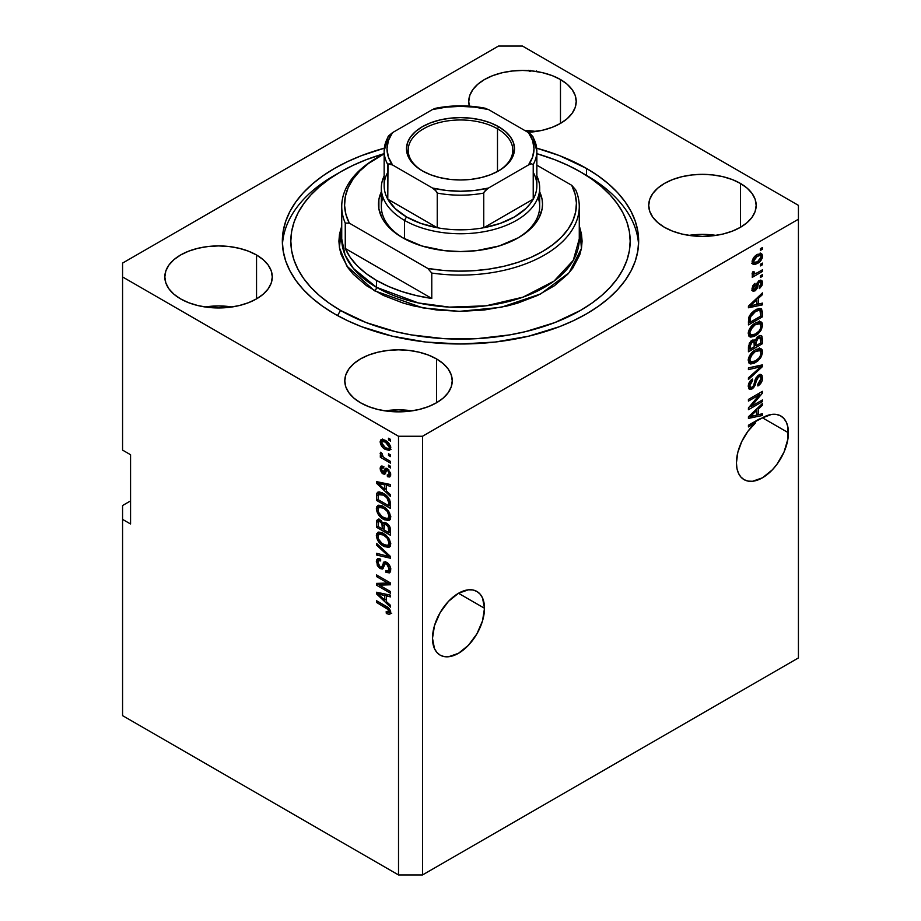 <?xml version="1.0" encoding="UTF-8"?>
<svg xmlns="http://www.w3.org/2000/svg" width="921" height="921" viewBox="0 0 921 921"><rect width="100%" height="100%" fill="white"/><g stroke="black" fill="none" stroke-linecap="round" stroke-linejoin="round"><path stroke-width="1.38" d="M484.492 608.274A36.759 21.229 -60 0 1 468.444 645.264A36.759 21.229 -60 0 1 440.123 655.119A36.759 21.229 -60 0 1 432.502 638.288L434.482 625.658L440.123 612.661L448.55 601.286L458.497 593.262L484.492 608.274L482.512 620.904L476.882 633.89L468.444 645.264L458.497 653.288L448.55 656.754L444.06 656.569L440.123 655.119L436.888 652.436L434.482 648.626L432.502 638.288A36.759 21.229 -60 0 1 448.55 601.286A36.759 21.229 -60 0 1 476.882 591.443L480.117 594.126L482.512 597.925L484.492 608.274L458.497 593.262L468.444 589.797L472.945 589.981L476.882 591.443A36.759 21.229 -60 0 1 484.492 608.274M788.434 432.789A36.759 21.229 -60 0 1 772.385 469.791A36.759 21.229 -60 0 1 744.053 479.634A36.759 21.229 -60 0 1 736.443 462.814L737.813 452.395L741.785 441.493L747.944 431.258L755.623 422.774L748.439 426.918L748.439 425.237L758.766 419.297L771.499 414.438L776.219 414.392L780.363 415.716L783.783 418.353L786.327 422.186L787.904 427.068L787.927 438.937L784.047 452.004L776.875 464.426L772.385 469.791L762.438 477.815L752.492 481.28L747.99 481.096L744.053 479.634L740.818 476.951L738.423 473.152L736.938 468.375L736.443 462.814A36.759 21.229 -60 0 1 755.623 422.774L754.172 421.933L755.623 422.774L748.439 426.918L748.439 425.237L761.172 418.548A36.759 21.229 -60 0 1 780.812 415.97A36.759 21.229 -60 0 1 788.434 432.789L762.438 417.789L788.434 432.789M536.045 131.484A53.729 31.015 0 0 0 524.797 130.506L536.045 131.484M560.475 79.528L560.475 123.402L552.335 127.259L543.045 130.126L527.952 132.325A53.729 31.015 180 0 0 576.212 101.46L575.188 107.515L572.125 113.329L567.163 118.694L560.475 123.402L560.475 79.528L567.163 84.225L572.125 89.59L575.188 95.416L576.212 101.46A53.729 31.015 180 0 0 560.475 79.528A53.729 31.015 180 0 0 501.922 72.805A53.729 31.015 180 0 0 468.754 101.46L469.791 95.416L472.853 89.59L477.815 84.225L484.492 79.528L492.631 75.672L501.922 72.805L512.007 71.044L522.483 70.445L532.971 71.044L543.045 72.805L552.335 75.672L560.475 79.528M469.365 106.134A53.729 31.015 180 0 1 468.754 101.46L469.365 106.134M232.115 306.958A53.729 31.015 0 0 0 204.992 306.958L218.553 305.956L232.115 306.958M256.545 255.002L256.545 298.876L248.405 302.733L239.115 305.599L229.03 307.361L218.553 307.959L208.065 307.361L197.992 305.599L188.701 302.733L180.562 298.876A53.729 31.015 180 0 1 164.824 276.945A53.729 31.015 180 0 1 197.992 248.279A53.729 31.015 180 0 1 256.545 255.002L263.222 259.71L268.195 265.064L271.246 270.889L272.282 276.945L271.246 282.989L268.195 288.814L263.222 294.179L256.545 298.876L256.545 255.002A53.729 31.015 180 0 1 272.282 276.945A53.729 31.015 180 0 1 239.115 305.599A53.729 31.015 180 0 1 180.562 298.876L173.873 294.179L168.911 288.814L165.849 282.989L164.824 276.945L165.849 270.889L168.911 265.064L173.873 259.71L180.562 255.002L188.701 251.145L197.992 248.279L208.065 246.517L218.553 245.919L229.03 246.517L239.115 248.279L248.405 251.145L256.545 255.002M412.067 410.858A53.729 31.015 0 0 0 384.955 410.858L398.517 409.857L412.078 410.858M436.508 358.902L436.508 402.776L428.369 406.633L419.078 409.5L408.993 411.261L398.517 411.86L388.029 411.261L377.955 409.5L368.665 406.633L360.525 402.776A53.729 31.015 180 0 1 344.788 380.845A53.729 31.015 180 0 1 377.955 352.179A53.729 31.015 180 0 1 436.508 358.902L443.185 363.611L448.147 368.964L451.209 374.789L452.246 380.845L451.209 386.889L448.147 392.714L443.185 398.079L436.508 402.776L436.508 358.902A53.729 31.015 180 0 1 452.246 380.845A53.729 31.015 180 0 1 419.078 409.5A53.729 31.015 180 0 1 360.525 402.776L353.837 398.079L348.875 392.714L345.812 386.889L344.788 380.845L345.812 374.789L348.875 368.964L353.837 363.611L360.525 358.902L368.665 355.046L377.955 352.179L388.029 350.417L398.517 349.819L408.993 350.417L419.078 352.179L428.369 355.046L436.508 358.902M716.008 235.385A53.729 31.015 0 0 0 688.885 235.385L702.447 234.371L716.008 235.385M740.438 183.429L740.438 227.303L732.299 231.159L723.008 234.026L712.935 235.788L702.447 236.386L691.97 235.788L681.885 234.026L672.595 231.159L664.455 227.303A53.729 31.015 180 0 1 648.718 205.36A53.729 31.015 180 0 1 681.885 176.705A53.729 31.015 180 0 1 740.438 183.429L747.127 188.126L752.089 193.491L755.151 199.316L756.176 205.36L755.151 211.416L752.089 217.229L747.127 222.594L740.438 227.303L740.438 183.429A53.729 31.015 180 0 1 756.176 205.36A53.729 31.015 180 0 1 723.008 234.026A53.729 31.015 180 0 1 664.455 227.303L657.778 222.594L652.805 217.229L649.754 211.416L648.718 205.36L649.754 199.316L652.805 193.491L657.778 188.126L664.455 183.429L672.595 179.572L681.885 176.705L691.97 174.944L702.447 174.345L712.935 174.944L723.008 176.705L732.299 179.572L740.438 183.429M586.47 168.416L586.47 175.531L586.47 168.416L598.213 175.899L608.631 184.004L617.623 192.662L625.094 201.791L630.977 211.289L635.225 221.086L637.793 231.067L638.656 241.152L637.793 251.237L635.225 261.219L630.977 271.004L625.094 280.514L617.623 289.643L608.631 298.3L598.213 306.405L586.47 313.877L573.518 320.658L559.473 326.679L528.677 336.177L495.256 342.036L460.5 344.005L425.744 342.036L392.323 336.177L361.527 326.679L347.482 320.658L334.53 313.877A178.156 102.853 180 0 1 282.344 241.152A178.156 102.853 180 0 1 384.31 148.177L361.527 155.626L347.482 161.647L334.53 168.416L322.787 175.899L312.369 184.004L303.377 192.662L295.906 201.791L290.023 211.289L285.775 221.086L283.208 231.067L282.344 241.152L283.208 251.237L285.775 261.219L290.023 271.004L295.906 280.514L303.377 289.643L312.369 298.3L322.787 306.405L334.53 313.877A178.156 102.853 180 0 0 528.677 336.177A178.156 102.853 180 0 0 638.656 241.152A178.156 102.853 180 0 0 586.47 168.416A178.156 102.853 180 0 0 536.69 148.177L559.473 155.626L586.47 168.416M122.574 505.525L130.563 500.909L122.574 505.525L122.574 715.64L122.574 505.525M122.574 263.084L498.491 46.05L522.483 46.05L798.426 205.36L798.426 219.221L422.509 436.255L422.509 874.95L798.426 657.916L798.426 219.221L798.426 657.916L422.509 874.95L422.509 436.255L398.517 436.255L122.574 276.945L122.574 450.104L130.563 454.732L130.563 523.991L122.574 519.375L130.563 523.991L130.563 454.732L122.574 450.104L122.574 263.084L122.574 276.945L398.517 436.255L398.517 874.95L398.517 436.255L422.509 436.255L798.426 219.221L798.426 205.36L522.483 46.05L498.491 46.05L122.574 263.084M751.294 406.38L762.438 399.944L762.438 401.625L748.439 409.707L748.439 407.911L759.595 394.66L748.439 401.096L748.439 399.415L762.438 391.333L762.438 393.129L751.294 406.38L762.438 393.129L762.438 391.333L748.439 399.415L748.439 401.096L759.595 394.66L748.439 407.911L748.439 409.707L762.438 401.625L762.438 399.944L751.294 406.38L750.247 405.77L751.294 406.38M760.251 374.536L760.619 376.701L762.623 377.852L761.46 374.778L758.547 375.112L760.93 374.582L762.058 375.354L762.323 380.143L760.734 383.412L757.891 385.98L757.707 384.414L759.583 382.699L760.93 379.429L760.688 377.057L759.111 376.528L756.993 378.508L755.162 385.174L753.539 387.764L750.926 389.41L748.808 388.743L748.313 385.439L750.028 381.225L752.434 379.061L752.618 380.626L750.603 382.687L749.89 385.439L750.753 387.476L752.503 386.97L753.896 385.093L755.738 378.174L758.547 375.112L755.197 379.533L753.551 385.864L752.123 387.211L750.58 387.396L749.89 385.439L752.618 380.626L752.434 379.061C749.786 380.834 748.393 383.286 748.255 386.44L749.372 389.261L752.089 388.915L758.582 376.77L760.239 376.574L760.988 378.646L757.707 384.414L757.891 385.98C760.861 384.069 762.438 381.363 762.623 377.852L760.619 376.942M748.439 367.87L762.438 364.877L762.438 366.616L748.439 379.521L748.439 377.794L760.804 366.777L748.439 369.609L748.439 367.87L748.439 369.609L760.804 366.777L748.439 377.794L748.439 379.521L762.438 366.616L762.438 364.877L748.439 367.87M762.623 352.087L761.345 356.669L758.133 360.698L754.334 363.208L750.673 363.979L748.658 362.46L748.301 359.616L749.28 356.266L752.123 352.34L755.45 349.819L759.341 348.449L762.07 349.715L762.623 352.087L760.481 348.564L755.45 349.819C751.386 352.052 748.98 355.564 748.255 360.364L749.74 363.645L755.623 362.529L760.424 358.119L759.365 357.509L760.424 358.119L762.623 352.087L760.619 350.936L762.623 352.087M762.623 325.217L761.345 329.799L758.133 333.828L754.334 336.338L750.673 337.109L748.658 335.589L748.301 332.746L749.28 329.396L752.123 325.47L755.45 322.949L759.341 321.579L762.07 322.845L762.623 325.217L760.481 321.694L755.45 322.949C751.386 325.182 748.98 328.693 748.255 333.494L749.74 336.775L755.623 335.658L760.424 331.249L759.365 330.639L760.424 331.249L762.623 325.217L760.619 324.065L762.623 325.217M758.259 304.114L762.438 303.113L762.438 304.863L748.439 307.775L748.439 306.14L762.438 292.89L762.438 294.639L758.259 298.462L758.259 304.114L758.259 298.462L762.438 294.639L762.438 292.89L748.439 306.14L748.439 307.775L762.438 304.863L762.438 303.113L758.259 304.114L756.625 303.17L758.259 304.114M760.435 248.705L762.438 247.553L762.438 249.234L760.435 250.385L760.435 248.705L760.435 250.385L762.438 249.234L762.438 247.553L760.435 248.705M760.366 253.367L760.619 254.795L762.623 255.946L761.586 253.62L757.246 254.541L761.586 253.62L762.588 255.428L762.162 258.248L760.067 261.449L755.508 264.373L752.526 263.82L752.181 260.931L753.758 257.535L757.246 254.541C754.311 256.096 752.595 258.594 752.077 262.036L753.102 264.362L757.35 263.51C760.32 261.967 762.081 259.446 762.623 255.946L760.619 254.795L760.573 255.485M760.435 264.246L762.438 263.084L762.438 264.764L760.435 265.916L760.435 264.246L760.435 265.916L762.438 264.764L762.438 263.084L760.435 264.246M752.077 273.802L753.885 274.746L752.077 273.698L753.885 274.746L752.261 275.678L752.261 277.359L762.438 271.488L760.988 270.647L762.438 271.488L762.438 269.807L757.154 272.846L762.438 269.807L762.438 271.488L752.261 277.359L752.261 275.678L753.885 274.746L752.123 274.159L752.618 271.902L754.08 271.695L754.437 273.779L757.154 272.846L755.082 273.756L753.896 272.938L754.08 271.695L752.618 271.902L752.469 274.619M760.435 275.782L762.438 274.631L762.438 276.312L760.435 277.463L760.435 275.782L760.435 277.463L762.438 276.312L762.438 274.631L760.435 275.782M753.689 289.24L752.975 289.747L754.978 290.898L758.098 284.98L756.682 284.163L758.098 284.98L758.662 283.069L757.442 282.367L758.662 283.069L759.583 282.16L758.271 281.4L761.16 283.426L759.169 287.018L759.341 288.595L762.623 282.701L761.69 280.295L759.33 280.617L761.759 280.341L762.611 282.31L761.955 285.591L759.675 288.342L759.169 287.018L761.137 283.91L760.17 281.941L758.662 283.069L757.166 288.296L755.531 290.529L753.182 291.266L752.089 289.206L752.802 285.775L754.978 283.346L755.162 284.911L753.539 288.308L754.184 289.493L755.255 288.929L757.12 282.931L759.33 280.617L754.771 289.344L751.997 288.273M755.358 309.997L758.846 308.547L761.644 309.053L762.438 316.824L748.439 324.906L749.141 316.352L751.478 312.979L755.358 309.997L748.704 317.63L748.439 324.906L762.438 316.824L762.438 312.058L760.435 311.022L762.438 312.058L761.264 308.754L755.358 309.997M754.898 340.402L751.962 340.298L748.439 346.757L748.439 351.776L762.438 343.694L760.804 342.75L762.438 343.694L762.438 338.709L761.46 335.716L758.328 336.2L760.758 335.497L761.943 336.165L762.438 343.694L748.439 351.776L749.303 343.096L752.388 340.068L754.898 340.402L758.328 336.2L754.898 340.402L754.437 339.999M758.259 414.726L762.438 413.725L762.438 415.475L748.439 418.399L748.439 416.753L762.438 403.513L762.438 405.252L758.259 409.085L758.259 414.726L758.259 409.085L762.438 405.252L762.438 403.513L748.439 416.753L748.439 418.399L762.438 415.475L762.438 413.725L758.259 414.726L756.625 413.782L758.259 414.726M122.574 715.64L398.517 874.95L422.509 874.95L398.517 874.95L122.574 715.64M379.371 585.146L390.516 591.581L390.516 593.262L376.516 585.18L376.516 583.396L387.672 583.016L376.516 576.569L376.516 574.9L390.516 582.97L390.516 584.777L379.371 585.146L390.516 584.777L390.516 582.97L376.516 574.9L376.516 576.569L387.672 583.016L376.516 583.396L376.516 585.18L390.516 593.262L390.516 591.581L379.371 585.146L381.375 583.995L379.371 585.146M386.624 562.259L389.007 564.481L390.469 567.647L390.631 570.732L389.399 572.874L385.968 572.378L385.784 570.594L388.167 570.859L389.042 568.982L388.489 566.001L386.659 563.963L385.07 563.859L382.376 569.063L379.774 568.361L377.345 565.632L376.585 559.933L377.967 558.575L379.682 558.759L380.511 559.151L380.695 560.935L378.681 560.67L378.001 563.168L378.83 565.632L380.58 567.14L381.973 566.875L383.815 562.086L386.624 562.259L384.069 561.902L381.628 567.244L380.2 566.945L377.967 562.593L378.681 560.67L380.695 560.935L380.511 559.151L377.495 558.759L376.332 561.706L380.166 568.602L382.71 568.913L385.208 563.767L386.659 563.963L389.065 568.614L388.121 570.882L385.784 570.594L385.968 572.378L389.445 572.85L390.7 569.696C390.619 566.565 389.261 564.078 386.624 562.259M376.516 543.344L390.516 556.514L390.516 558.253L376.516 555.006L376.516 553.279L388.881 556.526L376.516 545.094L376.516 543.344L376.516 545.094L388.881 556.526L376.516 553.279L376.516 555.006L390.516 558.253L390.516 556.514L376.516 543.344M388.501 547.431L390.7 543.931L390.136 546.314L388.984 547.27L384.333 546.637L378.75 542.032L376.493 537.196L376.689 533.685L378.692 532.073L382.261 532.741L386.164 535.274L389.456 539.395L390.7 543.931L388.558 537.945L383.527 533.397L377.817 532.384L376.332 535.631C377.08 540.535 379.533 544.092 383.7 546.291L388.501 547.431L389.894 546.625L389.272 547.132M388.501 520.561L390.7 517.061L390.136 519.444L388.984 520.411L384.333 519.778L378.75 515.161L376.493 510.338L376.689 506.815L378.692 505.203L382.261 505.871L386.164 508.404L389.456 512.525L390.7 517.061L388.558 511.074L383.527 506.527L377.817 505.514L376.332 508.76C377.08 513.665 379.533 517.222 383.7 519.432L388.501 520.561L389.894 519.755L389.272 520.261M388.512 453.777L390.516 454.939L390.516 456.609L388.512 455.458L388.512 453.777L388.512 455.458L390.516 456.609L390.516 454.939L388.512 453.777M385.323 440.388L388.524 442.909L390.239 445.672L390.585 448.999L388.973 450.565L383.585 448.228L380.603 444.221L380.177 441.412L380.845 439.87L382.641 439.352L385.323 440.388L381.202 439.605L380.154 441.919C380.684 445.419 382.445 447.94 385.427 449.483L389.652 450.323L390.7 448.009C390.147 444.463 388.351 441.919 385.323 440.388M389.065 611.532L390.4 610.761L386.152 611.728L386.336 613.513L388.075 612.511L386.336 613.513L389.71 614.503L390.7 612.546L389.71 614.503L386.336 613.513L386.152 611.728L388.904 612.212L388.432 609.737L376.516 602.392L376.516 600.711L388.259 607.745L389.825 609.529L390.7 612.546C390.228 609.518 388.662 607.4 386.014 606.202L376.516 600.711L376.516 602.392L388.006 609.242L388.674 612.419L390.677 611.268M386.336 490.928L390.516 494.75L390.516 496.5L376.516 483.249L376.516 481.614L390.516 484.527L390.516 486.276L386.336 485.275L386.336 490.928L386.336 485.275L390.516 486.276L390.516 484.527L376.516 481.614L376.516 483.249L390.516 496.5L390.516 494.75L386.336 490.928M387.419 468.674L390.504 472.91L390.596 475.627L389.41 476.997L387.419 476.664L387.246 474.879L388.708 475.006L389.215 474.039L388.006 470.735L386.682 470.401L384.31 474.315L381.858 472.98L380.315 470.009L380.315 467.212L381.329 466.061L383.067 466.371L383.24 468.156L382.019 468.075L381.605 469.307L382.975 472.197L385.197 468.432L387.419 468.674L385.346 468.317L383.7 472.093L382.848 472.128L381.605 469.307L382.054 468.052L383.24 468.156L383.067 466.371L381.052 466.176L380.154 468.524L383.055 473.924L384.909 474.142L386.739 470.355L387.66 470.504L389.238 473.59L388.697 475.017L387.246 474.879L387.419 476.664L389.825 476.836L390.7 474.545L387.419 468.674M388.512 465.117L390.516 466.268L390.516 467.949L388.512 466.797L388.512 465.117L388.512 466.797L390.516 467.949L390.516 466.268L388.512 465.117M385.243 458.393L390.516 461.444L390.516 463.125L380.338 457.242L380.338 455.561L381.962 456.505L380.2 453.88L380.695 452.211L382.157 453.673L382.629 456.344L385.243 458.393L383.159 456.897L382.157 453.673L380.695 452.211L380.154 453.477L381.962 456.505L380.338 455.561L380.338 457.242L390.516 463.125L390.516 461.444L385.243 458.393M388.512 438.246L390.516 439.398L390.516 441.078L388.512 439.927L388.512 438.246L388.512 439.927L390.516 441.078L390.516 439.398L388.512 438.246M383.435 493.46L387.154 496.269L389.779 499.884L390.516 508.461L376.516 500.379L376.781 493.403L377.875 492.159L379.556 491.964L383.435 493.46L377.679 492.251L376.781 493.403L376.516 500.379L390.516 508.461L390.516 503.695C389.94 498.975 387.58 495.567 383.435 493.46M386.406 523.093L390.02 527.226L390.516 535.331L376.516 527.249L376.677 520.641L378.6 519.317L380.903 520.434L382.975 523.335L384.379 522.414L386.406 523.093L382.975 523.335L380.039 519.835L377.437 519.536L376.516 522.23L376.516 527.249L390.516 535.331L390.516 530.358C390.492 527.215 389.123 524.797 386.406 523.093M386.336 601.54L390.516 605.362L390.516 607.112L376.516 593.872L376.516 592.238L390.516 595.15L390.516 596.9L386.336 595.899L386.336 601.54L386.336 595.899L390.516 596.9L390.516 595.15L376.516 592.238L376.516 593.872L390.516 607.112L390.516 605.362L386.336 601.54M529.322 71.458L528.758 70.284M537.024 71.677L536.586 70.894M530.139 70.387L530.565 71.17M391.713 613.351L388.328 612.361L390.93 613.386M389.134 608.597L388.006 609.242L389.134 608.597M387.499 607.146L386.129 607.941L387.499 607.146M377.967 601.551L376.516 602.392L377.967 601.551M386.336 489.488L385.669 488.867L386.336 489.488M379.084 482.639L378.519 482.097L376.516 483.249L378.519 482.028L379.084 482.639M390.516 484.642L388.328 484.124L386.336 485.275L388.328 484.124L390.516 484.642M386.693 483.732L386.693 485.068L386.693 483.732L384.702 484.883L386.693 483.732M384.702 489.431L377.978 483.272L379.694 482.282L377.978 483.272L380.857 484.02L382.756 482.915L380.857 484.02L384.702 484.883L384.702 489.431L386.336 488.487L384.702 489.431L384.702 484.883L377.978 483.272L384.702 489.431M390.539 475.835L389.422 475.501L387.419 476.664L389.422 475.501L389.341 474.649L389.422 475.501L390.7 475.858M390.492 472.864L389.238 473.59L390.492 472.864M388.846 469.814L387.66 470.504L388.846 469.814M388.409 469.388L386.739 470.355L388.409 469.388M385.68 473.06L383.055 473.924L385.059 472.772L383.988 471.955M382.18 467.983L382.157 467.373L380.154 468.524L382.157 467.373L382.307 466.107L382.192 468.098M383.7 472.093L385.692 470.93L382.848 472.128M386.659 468.248L385.692 470.93L386.279 469.388L384.276 470.539L386.636 468.305M383.861 471.828L385.703 473.06M389.974 465.957L388.512 466.797L389.974 465.957M381.789 456.402L380.338 457.242L381.789 456.402M381.294 452.81L380.154 453.477L381.294 452.81M389.974 439.087L388.512 439.927L389.974 439.087M390.435 449.436L388.075 448.677M387.039 448.539L385.427 449.483L388.432 448.585L390.481 446.409L388.593 448.504L385.415 447.79L381.605 442.805L382.25 441.435L385.415 442.126L386.785 441.343L385.415 442.126L389.238 447.122L387.879 444.072L385.415 442.126L382.94 441.24L381.605 442.805L382.963 445.856L387.05 448.55M382.192 441.458L382.157 440.768L380.154 441.919L382.157 440.768L382.411 439.329M387.891 448.573L390.965 449.413M382.595 439.006L382.261 441.884M383.631 441.297L383.815 440.699M383.976 440.48L384.943 440.088M390.861 447.134L389.905 447.537M384.782 440.1L382.25 441.435M388.593 448.504L390.654 447.318M389.974 454.617L388.512 455.458L389.974 454.617M390.516 506.147L389.422 505.525L390.516 506.147M378.151 499.435L376.516 500.379L378.151 499.435M378.416 494.727L376.516 495.82L378.416 494.727M378.968 491.826L378.519 494.669L378.773 492.251L376.781 493.403L378.911 491.941M380.81 493.057L382.273 492.735M378.427 494.681L378.151 499.643L388.881 505.836L388.881 502.958L390.4 502.072L388.881 502.958L388.489 500.264L386.843 497.743L387.937 497.11L386.843 497.743L383.424 495.13L384.817 494.324L383.424 495.13L380.269 493.886L378.427 494.681L383.424 495.13L386.843 497.743L388.881 502.958L388.881 505.836L390.516 504.892L388.881 505.836L378.151 499.643L378.427 494.681L382.019 492.723M390.113 519.479L386.751 518.822M385.289 518.511L383.7 519.432L385.289 518.511M378.347 508.058L376.332 508.76L378.335 507.609L378.968 505.157L378.37 508.38M386.336 518.615L390.504 519.409M380.972 506.216L382.699 505.951M390.803 516.416L390.331 517.084M382.342 505.905L380.327 507.057L383.493 508.185C386.613 509.808 388.478 512.456 389.065 516.14L387.948 518.523L383.723 517.763C380.488 516.151 378.577 513.469 377.967 509.693L379.084 507.31L382.319 505.905L379.084 507.31M383.493 508.185L384.874 507.379L383.493 508.185L378.98 507.379L378.013 509.083L378.462 512.18L382.238 516.796L387.315 518.765L390.504 515.3L389.065 516.14L387.223 511.339L383.493 508.185M387.948 518.523L390.677 516.646M390.516 533.017L389.422 532.384L390.516 533.017M383.965 529.241L382.883 528.608L383.965 529.241M378.151 526.305L376.516 527.249L378.151 526.305M378.945 518.857L378.519 521.528L376.516 522.23L378.519 521.079L378.727 519.34M384.541 522.426L382.975 523.335L384.541 522.426M383.585 522.621L382.975 523.335M384.08 522.679L384.333 524.809L384.092 522.691M382.33 528.93L378.151 526.513L378.692 521.378L381.455 520.964L380.269 521.643L382.203 524.233L384.195 523.082L382.203 524.233L382.33 525.96L384.264 524.843L382.33 525.96L382.33 528.93L383.965 527.986L382.33 528.93L381.927 523.427L379.751 521.39L378.278 522.034L378.151 526.513L382.33 528.93M388.881 532.706L383.965 529.874L384.61 524.498L387.718 524.026L386.417 524.774L388.708 527.641L389.905 526.95L388.708 527.641L388.881 529.368L390.366 528.516L388.881 529.368L388.881 532.706L390.516 531.762L388.881 532.706L388.086 526.305L385.335 524.371L384.045 525.546L383.965 529.874L388.881 532.706M386.728 523.289L384.61 524.498M390.113 546.349L386.751 545.692M385.289 545.382L383.7 546.291L385.289 545.382M378.347 534.928L376.332 535.631L378.335 534.479L378.968 532.027L378.37 535.239M386.336 545.485L390.504 546.28M380.972 533.086L382.699 532.81M390.803 543.286L390.331 543.954M382.342 532.775L380.327 533.927L383.493 535.043C386.613 536.667 388.478 539.326 389.065 542.999L387.948 545.393L383.723 544.633C380.488 543.022 378.577 540.339 377.967 536.563L379.084 534.18L382.319 532.764L379.084 534.18M383.493 535.043L384.874 534.249L383.493 535.043L378.98 534.238L378.013 535.953L378.462 539.05L382.238 543.666L387.315 545.635L390.504 542.17L389.065 542.999L387.223 538.209L383.493 535.043M387.948 545.393L390.677 543.517M390.516 556.629L389.215 556.33L390.516 556.629M380.615 554.338L378.519 553.843L376.516 555.006L378.519 553.797L380.615 554.338M389.905 555.939L388.881 556.526L389.905 555.939M387.753 553.924L386.67 554.546L387.753 553.924M377.668 544.426L376.516 545.094L377.668 544.426M390.262 571.976L387.971 571.216L385.968 572.378L387.948 570.962L390.654 571.953M388.121 570.882L390.677 569.155M390.492 567.785L389.065 568.614L390.492 567.785M387.925 563.238L386.659 563.963L387.925 563.238M383.493 567.958L382.169 567.451L380.166 568.602L381.731 567.175M378.589 558.782L378.347 561.016L376.332 561.706L378.335 560.544L378.692 558.529M383.62 566.081L381.628 567.244L383.62 566.081L384.552 564.055L382.56 565.206L384.552 564.055L385.277 561.66L383.62 566.081M385.185 561.718L383.274 562.823L385.185 561.718M381.386 566.922L383.608 567.981M386.348 564.17L386.762 563.111M390.849 568.81L389.917 569.823M389.664 569.892L389.065 569.88M379.913 584.835L378.519 584.029L376.516 585.18L378.519 583.327L379.913 584.835M389.134 582.176L387.672 583.016L389.134 582.176M377.967 575.729L376.516 576.569L377.967 575.729M390.516 583.684L381.375 583.995L390.516 583.684M386.336 600.112L385.669 599.49L386.336 600.112M379.084 593.251L378.519 592.721L376.516 593.872L378.519 592.652L379.084 593.251M390.516 595.265L388.328 594.736L386.336 595.899L388.328 594.736L390.516 595.265M386.693 594.356L386.693 595.68L386.693 594.356L384.702 595.507L386.693 594.356M384.702 600.043L377.978 593.895L379.694 592.894L377.978 593.895L380.857 594.632L382.756 593.538L380.857 594.632L384.702 595.507L384.702 600.043L386.336 599.099L384.702 600.043L384.702 595.507L377.978 593.895L384.702 600.043M760.988 248.394L762.438 249.234L760.988 248.394M755.738 262.577L757.35 263.51L755.738 262.577M754.69 262.704L752.33 263.475M760.516 255.911L760.159 252.987M751.801 263.452L754.886 262.612M757.338 261.829L754.138 262.52L752.273 260.516L753.528 261.242L757.338 256.165L755.968 255.37L757.338 256.165L760.539 255.451L761.16 256.752L757.661 261.645L760.792 258.352L761.137 256.395L760.32 255.359L756.705 256.556L753.908 259.641L753.919 262.37L757.338 261.829M752.112 261.357L754.138 262.52M760.539 255.451L758.006 254.127M760.988 263.924L762.438 264.764L760.988 263.924M754.449 273.79L753.332 274.423L754.449 273.79M752.515 272.144L753.896 272.938L752.515 272.144M755.082 273.756L753.896 272.938M752.434 272.628L754.287 273.721M760.988 275.471L762.438 276.312L760.988 275.471M760.435 280.157L760.619 281.538L762.623 282.701L760.608 281.999M759.583 282.16L760.665 282.033L758.662 280.87M754.771 289.344L752.273 287.225L753.528 287.951L755.162 284.911L753.954 284.209L755.162 284.911L754.978 283.346L752.077 288.849L752.941 291.163L754.978 290.898L752.215 290.092M760.573 282.333L760.424 280.122M751.778 290.184L753.712 289.217M760.435 303.585L762.438 304.863L760.435 303.7L756.625 304.494L760.435 303.585M755.082 304.816L751.916 305.484L755.082 304.816M749.625 305.956L748.439 306.209L749.625 305.956M761.287 293.972L762.438 294.639L761.287 293.972M757.2 297.851L758.259 298.462L757.2 297.851M756.256 298.738L756.256 299.751L756.256 298.738M756.625 304.506L749.901 306.117L749.003 305.599L749.901 306.117L752.779 303.539L751.789 302.963L752.779 303.539L756.625 299.958L755.588 299.371L756.625 299.958L756.625 304.506L756.625 299.958L749.901 306.117L756.625 304.506M760.804 315.88L762.438 316.824L760.804 315.88M749.533 321.959L748.439 322.592L749.533 321.959M760.009 308.443L760.435 310.907L759.963 308.339M756.763 309.191L757.718 309.26M760.804 316.087L750.074 322.281L748.439 321.337L750.074 322.281L750.074 319.437L748.531 318.551L750.074 319.437L750.35 316.997L749.153 316.306L750.35 316.997L755.347 311.678L753.954 310.884L755.347 311.678L758.766 310.354L756.82 309.226L759.952 310.527L760.804 316.087L760.412 310.976L758.766 310.354L755.347 311.678L750.73 316.076L750.074 322.281L760.804 316.087M759.952 310.527L756.935 309.18M754.069 334.76L755.623 335.658L754.069 334.76M752.158 335.267L748.888 335.992M761.195 321.993L760.481 321.694M760.021 321.602L760.608 324.491M760.585 324.779L759.376 320.957M748.669 335.958L752.33 335.186M756.406 322.338L757.902 322.615M749.786 334.093L748.174 332.918M755.646 333.966L750.983 334.991L749.89 332.539L748.462 331.721L749.89 332.539L752.25 327.185L751.145 326.552L752.25 327.185L755.404 324.653L754.034 323.858L755.404 324.653L759.883 323.766L760.988 326.172C760.435 329.741 758.662 332.331 755.646 333.966L759.238 330.823L760.516 328.521L760.953 325.631L759.894 323.778L758.144 323.536L755.001 324.894L750.557 329.764L749.89 332.539L750.673 334.772L751.789 335.256L755.646 333.966M748.266 333.114L750.983 334.991M759.883 323.766L756.659 322.327M762.438 338.709L760.435 337.558L762.438 338.709M755.347 345.479L754.253 346.1L755.347 345.479M749.533 348.829L748.439 349.462L749.533 348.829M754.023 339.895L753.896 341.541L755.888 342.693L758.34 337.869L760.619 338.099L760.804 339.619L760.804 342.957L755.888 345.789L755.888 342.693L753.896 341.76L754.023 339.872M758.559 336.798L758.8 338.468M752.008 340.77L752.261 342.612M754.253 346.733L750.074 349.151L748.439 348.207L750.074 349.151L750.074 346.4L748.52 345.502L750.074 346.4L752.192 341.841L750.88 341.081L754.126 342.198L754.253 346.733L754.011 341.921L752.192 341.841L750.385 343.867L750.074 349.151L754.253 346.733M751.663 340.413L754.126 342.198M755.888 345.789L754.253 344.845L755.888 345.789L760.804 342.957L760.009 337.466L758.34 337.869L757.039 337.121L758.34 337.869L756.106 340.678L755.888 345.789M758.087 336.338L760.619 338.099M754.069 361.631L755.623 362.529L754.069 361.631M752.158 362.126L748.888 362.862M761.195 348.852L760.481 348.564M760.021 348.472L760.608 351.362M760.585 351.649L759.376 347.827M748.669 362.828L752.33 362.057M756.406 349.209L758.49 350.026M749.786 360.963L748.174 359.777M755.646 360.836L750.983 361.861L749.89 359.409L748.462 358.58L749.89 359.409L752.25 354.055L751.145 353.411L752.25 354.055L755.404 351.523L754.034 350.728L755.404 351.523L759.883 350.636L760.988 353.042C760.435 356.6 758.662 359.202 755.646 360.836L759.238 357.693L760.516 355.391L760.953 352.501L759.894 350.648L758.144 350.406L755.001 351.764L750.557 356.623L749.89 359.409L750.673 361.631L751.789 362.114L755.646 360.836M748.266 359.973L750.983 361.861M759.883 350.636L756.659 349.186M760.435 365.303L762.438 366.616L760.435 365.453L759.698 366.144L760.435 365.303M758.835 365.649L760.804 366.777L758.835 365.649M758.8 365.625L756.59 366.19L758.593 367.341L756.59 366.19L748.439 368.009L758.8 365.625M760.239 376.574L758.144 375.365M757.304 376.033L758.582 376.77L757.304 376.033M754.702 381.616L755.934 382.33L754.702 381.616M750.615 387.419L750.097 387.764L752.089 388.915L750.097 387.764L748.566 388.328L750.822 387.257M751.306 379.878L752.618 380.626L751.306 379.878M748.462 384.61L749.89 385.439L748.462 384.61M749.878 386.187L748.278 385.968L750.58 387.396M760.608 377.242L760.055 374.202M760.988 400.785L762.438 401.625L760.988 400.785M750.753 406.057L749.291 406.898L750.753 406.057M758.144 393.82L759.595 394.66L758.144 393.82M760.884 392.231L762.438 393.129L760.884 392.231M759.595 392.979L758.651 394.107L759.595 392.979M760.435 414.208L762.438 415.475L760.435 414.323L756.625 415.118L760.435 414.208M755.082 415.44L751.916 416.096L755.082 415.44M749.625 416.58L748.439 416.822L749.625 416.58M761.287 404.595L762.438 405.252L761.287 404.595M757.2 408.475L758.259 409.085L757.2 408.475M756.256 409.361L756.256 410.375L756.256 409.361M756.625 415.129L749.901 416.729L749.003 416.223L749.901 416.729L752.779 414.151L751.789 413.587L752.779 414.151L756.625 410.582L755.588 409.995L756.625 410.582L756.625 415.129L756.625 410.582L749.901 416.729L756.625 415.129M382.952 197.278A79.183 45.716 0 0 0 403.525 238.263A79.183 45.716 180 0 1 381.317 206.523L381.317 188.045A79.183 45.716 180 0 1 384.149 175.934A79.183 45.716 0 0 0 404.515 220.372A79.183 45.716 0 0 0 500.299 227.568A79.183 45.716 0 0 0 536.851 175.934A79.183 45.716 180 0 1 539.683 188.045A79.183 45.716 180 0 1 490.801 230.285A79.183 45.716 180 0 1 404.515 220.372L404.515 238.804L404.515 220.372A79.183 45.716 180 0 1 381.317 188.045M402.512 237.687L402.512 237.687A82.004 47.351 180 0 1 381.317 191.879L378.888 199.569L378.888 208.848L382.019 217.955L384.736 222.329L392.311 230.515L402.512 237.687L421.841 245.965L444.498 250.65L460.5 251.56L476.502 250.65L499.159 245.965L518.488 237.687A82.004 47.351 180 0 1 402.512 237.687M341.726 238.838L345.041 254.91L353.33 268.391L376.516 287.329A2.832 1.635 -60 0 1 374.513 290.794L346.791 266.019L339.423 247.634L341.726 226.094L339.492 234.268L338.905 241.152L339.492 248.037L341.242 254.852L348.161 268.023L353.261 274.251L366.5 285.683L383.355 295.422L403.179 303.067L413.966 306.014L436.773 310.009L460.5 311.356L484.227 310.009L507.034 306.014L517.821 303.067L537.645 295.422L554.5 285.683L567.739 274.251L572.839 268.023L579.758 254.852L581.508 248.037L582.095 241.152L581.508 234.268L579.758 227.452L581.427 248.52L569.063 272.766L540.639 293.949L501.07 307.338L459.349 311.356L422.866 307.902L374.513 290.794A2.832 1.635 120 0 0 376.516 287.329A118.774 68.568 -0 0 0 505.951 302.192A118.774 68.568 -0 0 0 579.274 238.838L573.276 260.355L554.016 281.112L523.001 297.149L485.908 305.83L449.494 307.119L418.399 302.963L376.516 287.329L376.516 280.398L376.516 287.329A118.774 68.568 0 0 1 341.726 238.838L341.726 206.523A118.774 68.568 180 0 1 377.529 157.456M586.47 175.347L580.472 171.882A169.671 97.96 180 0 1 580.472 310.423A169.671 97.96 180 0 1 340.528 310.423L337.547 315.581L340.528 310.423L329.338 303.297L319.426 295.572L310.861 287.329L303.746 278.637L298.139 269.588L294.087 260.263L291.646 250.754L290.829 241.152L291.646 231.551L294.087 222.042L298.139 212.716L303.746 203.668L310.861 194.976L319.426 186.733L329.338 179.008L340.528 171.882L352.858 165.435L366.236 159.701L384.149 153.669A169.671 97.96 180 0 0 340.528 171.882A169.671 97.96 180 0 0 340.528 310.423L366.236 322.603L395.57 331.652L411.25 334.887L443.864 338.64L477.136 338.64L509.75 334.887L525.431 331.652L554.764 322.603L580.472 310.423L591.662 303.297L601.574 295.572L610.139 287.329L617.254 278.637L622.861 269.588L626.913 260.263L629.354 250.754L630.171 241.152L629.354 231.551L626.913 222.042L622.861 212.716L617.254 203.668L610.139 194.976L601.574 186.733L591.662 179.008L580.472 171.882L568.142 165.435L554.764 159.701L536.851 153.669A169.671 97.96 180 0 1 580.472 171.882L586.47 175.347A178.156 102.853 180 0 1 638.552 244.618A178.156 102.853 -0 0 0 586.47 175.347M378.519 156.881L376.516 158.032A118.774 68.568 0 0 0 345.26 223.101L349.278 223.112A115.942 66.934 180 0 1 378.519 156.881A115.942 66.934 180 0 1 384.149 153.83L368.296 163.627L359.743 171.099L352.985 179.169L348.15 187.677L345.329 196.495L344.581 205.441L345.905 214.374L349.278 223.112L427.747 268.425L431.776 273.053A118.774 68.568 -0 0 0 575.74 189.933A118.774 68.568 180 0 1 579.274 206.523A118.774 68.568 180 0 1 431.776 273.053L431.776 298.45A118.774 68.568 180 0 1 376.516 280.398A118.774 68.568 180 0 1 345.26 248.497L345.26 223.101A118.774 68.568 180 0 1 341.726 206.523M427.747 268.425L442.897 270.371L458.359 271.131L473.866 270.705L489.132 269.07L503.879 266.284L517.855 262.381L530.795 257.443L542.481 251.537L552.704 244.79L561.257 237.319L568.015 229.248L572.85 220.741L575.671 211.922L576.419 202.977L575.095 194.043L571.722 185.305L536.851 165.17L571.722 185.305A115.942 66.934 180 0 1 542.481 251.537A115.942 66.934 180 0 1 427.747 268.425L431.776 273.053L431.776 298.45L345.26 248.497L350.187 257.327L357.129 265.685L365.959 273.422L376.516 280.398L388.616 286.5L402.017 291.6L416.488 295.606L431.776 298.45L345.26 248.497L345.26 223.101L349.278 223.112L427.747 268.425M539.683 191.879L542.112 199.569L542.504 204.209L542.112 208.848L538.981 217.955L532.822 226.531L528.689 230.515L518.488 237.687A82.004 47.351 180 0 0 539.683 191.879M575.74 189.933L571.722 185.305L575.74 189.933M340.528 171.882L334.53 175.347A178.156 102.853 0 0 0 282.448 244.618A178.156 102.853 180 0 1 337.593 173.62M539.683 188.045L539.683 206.523A79.183 45.716 180 0 1 517.475 238.263A79.183 45.716 -0 0 0 538.048 197.278M497.49 128.825A52.313 30.209 0 0 0 423.81 128.652A52.313 30.209 0 0 0 422.912 171.191A52.313 30.209 180 0 1 408.187 150.181A52.313 30.209 180 0 1 440.48 122.274A52.313 30.209 180 0 1 497.49 128.825L497.49 171.513L497.49 128.825A52.313 30.209 180 0 1 512.813 150.181A52.313 30.209 180 0 1 498.077 171.191A52.313 30.209 0 0 0 497.49 128.825L498.687 126.741L497.49 128.825M422.313 170.846L422.313 170.846A54.017 31.187 180 0 1 422.313 126.741A54.017 31.187 180 0 1 498.687 126.741L505.41 131.473L510.395 136.861L513.469 142.709L514.517 148.799L513.469 154.878L510.395 160.726L505.41 166.114L498.687 170.846L490.502 174.725L481.165 177.603L471.034 179.376L460.5 179.975L449.966 179.376L439.835 177.603L430.498 174.725L422.313 170.846L415.59 166.114L410.605 160.726L407.531 154.878L406.483 148.799L407.531 142.709L410.605 136.861L415.59 131.473L422.313 126.741L430.498 122.861L439.835 119.983L449.966 118.21L460.5 117.612L471.034 118.21L481.165 119.983L490.502 122.861L498.687 126.741A54.017 31.187 180 0 1 498.687 170.846A54.017 31.187 180 0 1 422.313 170.846M533.224 172.308A76.351 44.081 180 0 1 533.224 199.166A76.351 44.081 180 0 1 483.755 227.729A76.351 44.081 180 0 1 437.245 227.729A76.351 44.081 180 0 1 406.506 216.907L404.515 220.372L406.506 216.907L420.759 223.377L437.245 227.729L387.776 199.166L395.305 208.687L406.506 216.907A76.351 44.081 180 0 1 387.776 199.166A76.351 44.081 180 0 1 387.776 172.308M533.224 199.166L483.755 227.729L500.241 223.377L514.494 216.907L525.695 208.687L529.943 204.048L533.224 199.166L483.755 227.729L483.755 193.088L484.504 191.372L488.498 188.045L528.481 164.951L531.21 163.765L533.224 164.525L533.224 199.166A76.351 44.081 0 0 0 536.851 185.743L536.851 151.102A76.351 44.081 180 0 1 533.224 164.525L533.224 199.166M436.496 108.264L432.502 109.541L392.519 132.636L388.374 140.556L386.981 148.799L388.374 157.031L392.519 164.951L432.502 188.045L436.496 191.372L437.245 193.088L437.245 227.729L387.776 199.166L388.006 163.915L392.519 164.951L432.502 188.045L446.236 190.44L460.5 191.246L474.764 190.44L488.498 188.045L528.481 164.951L532.626 157.031L534.019 148.799L532.626 140.556L528.481 132.636L488.498 109.541L483.986 108.505M532.994 136.792L528.481 132.636L488.498 109.541L474.764 107.158L460.5 106.341L446.236 107.158L432.502 109.541L392.519 132.636L388.006 136.792M533.224 137.678A76.351 44.081 180 0 1 536.851 151.102L532.856 136.538M388.144 136.538L384.149 151.102L384.149 185.743A76.351 44.081 0 0 0 387.776 199.166L387.776 164.525A76.351 44.081 180 0 1 384.149 151.102A76.351 44.081 180 0 1 387.776 137.678M437.245 227.729A76.351 44.081 0 0 0 483.755 227.729L483.755 193.088A76.351 44.081 180 0 1 437.245 193.088L437.245 227.729M435.138 108.379L432.502 109.541A73.519 42.447 180 0 1 488.498 109.541L484.504 108.264M392.519 164.951A73.519 42.447 180 0 1 392.519 132.636L388.524 135.963M384.149 151.102A76.351 44.081 0 0 0 387.776 164.525M485.862 189.922L488.498 188.045A73.519 42.447 180 0 1 432.502 188.045L435.23 190.002L437.245 193.088A76.351 44.081 0 0 0 483.755 193.088M531.118 134.512L528.481 132.636A73.519 42.447 180 0 1 528.481 164.951L531.21 163.765L533.224 164.525A76.351 44.081 0 0 0 536.851 151.102M435.368 108.321L435.449 108.31C452.153 105.006 468.847 105.006 485.551 108.31M388.006 163.915L391.828 164.583L389.79 163.765M483.997 192.213L487.808 188.46L483.997 192.213M532.833 136.504L529.172 133.05L532.833 136.504M388.697 475.017L390.7 473.855M382.054 468.052L384.057 466.901M383.539 472.22L385.542 471.057M378.692 521.378L380.684 520.227M385.208 563.767L387.211 562.616M378.681 560.67L380.684 559.519M579.274 206.523L579.274 238.838"/></g></svg>
